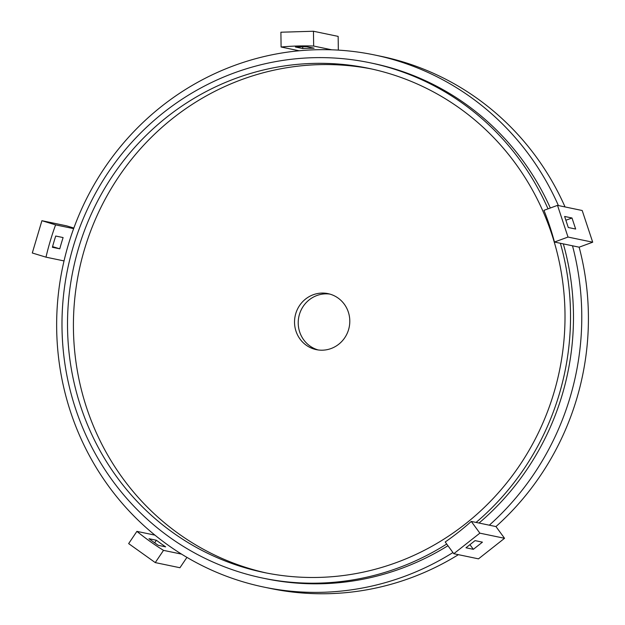 <?xml version="1.0" encoding="UTF-8"?>
<svg xmlns="http://www.w3.org/2000/svg" width="625" height="625" viewBox="0 0 625 625"><rect width="100%" height="100%" fill="white"/><g stroke="black" fill="none" stroke-linecap="round" stroke-linejoin="round"><path stroke-width="0.94" d="M322.562 350.188A28.609 27.594 -78.2 0 0 349.664 324.055A28.609 27.594 -78.2 0 0 328 293.633A28.609 27.594 -78.2 0 0 321.766 293.086A28.609 27.594 -78.2 0 0 294.664 319.219A28.609 27.594 -78.2 0 0 316.328 349.641A28.609 27.594 -78.2 0 0 322.562 350.188M318.188 349.961A28.609 27.594 101.8 0 1 298.461 319.016A28.609 27.594 101.8 0 1 325.453 293.852A28.609 27.594 101.8 0 1 329.828 294.086M281.102 47.016A271.758 262.156 101.8 0 1 297.375 46.008A271.758 262.156 101.8 0 1 313.664 46.047L313.453 31.25L280.898 32.219L281.102 47.016L299.156 50.773A271.758 262.156 101.8 0 1 315.422 49.773A271.758 262.156 101.8 0 1 331.711 49.805A271.758 262.156 101.8 0 1 374.625 54.977A271.758 262.156 101.8 0 1 558.398 205.547M295.391 47.008A271.758 262.156 101.8 0 1 301.062 46.781A271.758 262.156 101.8 0 1 306.742 46.672L314.117 48.211A271.758 262.156 101.8 0 0 308.445 48.312A271.758 262.156 101.8 0 0 302.773 48.547L295.391 47.008M312.672 63.43A257.453 248.359 101.8 0 1 368.758 68.359A257.453 248.359 101.8 0 1 563.789 342.172A257.453 248.359 101.8 0 1 319.852 577.383A257.453 248.359 101.8 0 1 263.766 572.453A257.453 248.359 101.8 0 1 68.734 298.648A257.453 248.359 101.8 0 1 312.672 63.43M266.719 573.055A257.453 248.359 101.8 0 1 74.789 298.32A257.453 248.359 101.8 0 1 318.578 64.664A257.453 248.359 101.8 0 1 371.703 68.992M446.703 544.031A263.18 253.883 101.8 0 1 319.93 583.094A263.18 253.883 101.8 0 1 262.602 578.055A263.18 253.883 101.8 0 1 63.234 298.164A263.18 253.883 101.8 0 1 312.594 57.719A263.18 253.883 101.8 0 1 369.922 62.758A263.18 253.883 101.8 0 1 548.016 208.852M447.945 545.719A263.18 253.883 101.8 0 1 322.883 583.711A263.18 253.883 101.8 0 1 265.547 578.672L262.602 578.055M374.625 54.977L381.266 56.359A271.758 262.156 101.8 0 1 565.039 206.93M557.508 205.367L568.016 237.055L554.461 242.039A271.758 262.156 101.8 0 0 543.953 210.344L557.508 205.367L582.195 210.508L592.703 242.203L579.148 247.18A271.758 262.156 101.8 0 1 495.961 526.57L504.547 538.297L478.484 558.852L453.797 553.711L445.211 541.984A271.758 262.156 101.8 0 0 471.273 521.43L495.961 526.57M458.398 554.664A271.758 262.156 101.8 0 1 270.438 588.453L263.797 587.07A271.758 262.156 101.8 0 1 181.562 554.125A271.758 262.156 -78.2 0 1 154.945 535.141A271.758 262.156 101.8 0 1 64.031 260.922A271.758 262.156 -78.2 0 1 73.641 228.633A271.758 262.156 101.8 0 1 299.156 50.773M181.562 554.125L163.516 550.367L155.258 562.594L179.945 567.734L186.938 557.375M64.031 260.922L45.984 257.164L32.297 252.992L41.914 220.703L66.602 225.844L73.852 228.055M313.453 31.25L338.148 36.391L338.336 50.125M554.461 242.039L579.148 247.18M572.508 245.797A271.758 262.156 101.8 0 1 489.32 525.188M452.945 552.547A271.758 262.156 101.8 0 1 263.797 587.07M369.922 62.758L372.875 63.375A263.18 253.883 101.8 0 1 550.32 208.008M563.328 243.883A263.18 253.883 101.8 0 1 479.016 523.047M560.383 243.273A263.18 253.883 101.8 0 1 476.062 522.43M313.664 46.047L331.711 49.805M302.75 46.734L302.773 48.547M59.758 248.82L52.375 247.281A271.758 262.156 101.8 0 1 55.727 236.031L63.109 237.57A271.758 262.156 101.8 0 0 59.758 248.82L52.562 246.625M45.984 257.164A271.758 262.156 101.8 0 1 55.594 224.875L73.641 228.633M41.914 220.703L55.594 224.875M165.656 546.867L158.273 545.328A271.758 262.156 101.8 0 1 149 538.711L156.375 540.25A271.758 262.156 101.8 0 0 165.656 546.867M163.516 550.367A271.758 262.156 101.8 0 1 136.898 531.375L154.945 535.141M155.258 562.594L128.648 543.602L136.898 531.375M154.648 542.812L156.375 540.25M453.797 553.711L479.859 533.156L471.273 521.43M473.352 549.32L465.977 547.781L475.055 540.617L482.438 542.156L473.352 549.32L469.938 544.656M479.859 533.156L504.547 538.297M568.016 237.055L592.703 242.203M572 217.992L564.617 216.461L568.281 227.5L575.656 229.039L572 217.992L565.875 220.242"/></g></svg>
